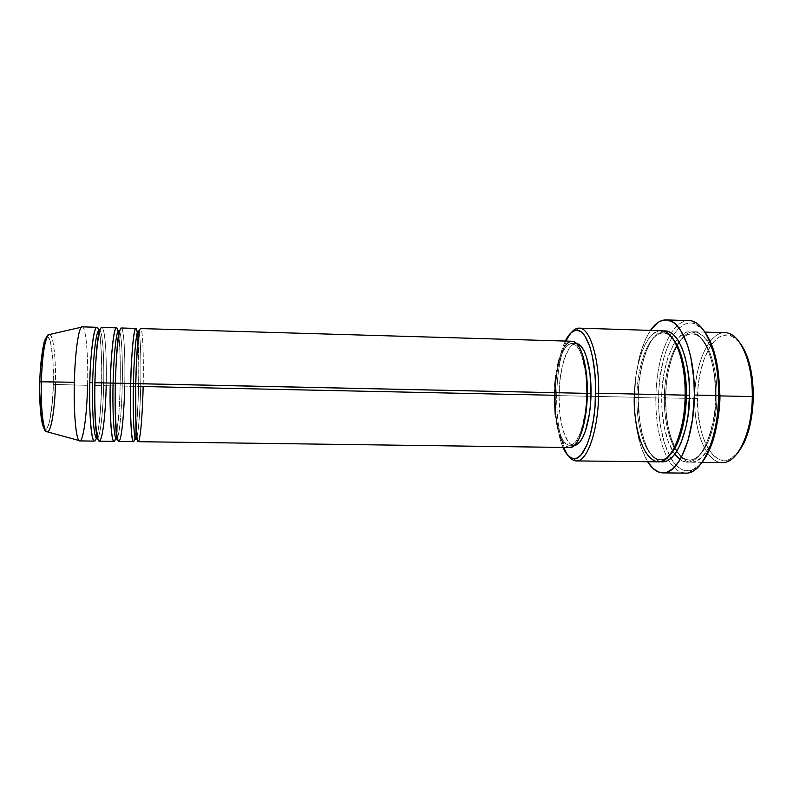 <?xml version="1.0" encoding="UTF-8"?>
<svg xmlns="http://www.w3.org/2000/svg" width="793" height="793" viewBox="0 0 793 793"><rect width="100%" height="100%" fill="white"/><g stroke="black" fill="none" stroke-linecap="round" stroke-linejoin="round"><path stroke-width="0.59" stroke-dasharray="3.96 2.97" d="M44.021 428.398C49.572 436.368 53.418 398.82 53.319 384.377L87.577 385.339C88.38 355.224 85.941 326.547 82.194 326.845M138.061 341.248C138.815 357.911 138.973 372.978 138.547 386.429L140.698 386.419C141.075 372.452 141.144 342.923 139.162 332.862C141.144 342.923 141.075 372.452 140.698 386.419L143.137 386.528C143.612 370.43 143.513 333.694 140.946 328.728C138.26 326.875 136.059 365.286 135.791 383.594L135.791 383.594M137.239 332.663L137.962 339.731M118.752 335.766C120.477 350.377 120.407 373.116 120.09 386.032L122.221 386.032C122.657 371.54 122.499 339.107 119.654 331.236C122.499 339.107 122.657 371.54 122.221 386.032L124.709 386.132C125.225 369.994 124.888 333.159 121.626 328.153C118.226 326.28 115.669 364.79 115.431 383.158L115.431 383.158M117.988 331.137L118.593 334.547M99.284 332.703C101.831 346.422 101.9 372.036 101.544 385.636L103.655 385.636C104.151 370.777 103.714 336.123 99.987 330.156C103.714 336.123 104.151 370.777 103.655 385.636L106.193 385.735C106.728 369.558 106.173 332.624 102.208 327.588C98.084 325.685 95.16 364.294 94.952 382.712L94.952 382.712M98.659 330.086L99.075 331.722M728.896 459.613L727.012 461.744C709.378 468.722 693.835 435.416 694.708 398.542L697.503 398.552C696.65 434.277 711.807 466.433 728.896 459.613L737.143 453.586L734.169 456.481L728.737 459.662L725.982 460.336L720.52 459.851L717.873 458.721L712.848 454.776L708.337 448.779L704.481 440.987L701.389 431.719L698.395 415.8L697.503 398.552L698.118 386.934L699.674 375.674L703.669 360.26L709.438 347.671L714.077 341.396L719.172 337.134L721.848 335.826L727.3 334.983L730.036 335.459L735.389 338.264L740.394 343.478M685.132 395.132L685.132 395.132C686.47 373.711 677.817 328.768 659.042 330.889C640.665 336.609 633.835 378.747 634.281 397.253L555.259 395.529C555.764 372.779 559.105 354.63 565.3 341.059L561.246 351.676L557.806 366.644L555.774 383.663L555.259 395.529L555.784 413.153L556.993 424.215L560.017 438.856L563.01 447.421C557.687 434.376 555.1 417.088 555.259 395.529L556.656 395.608C556.587 423.71 560.592 443.892 568.66 456.153C560.592 443.892 556.587 423.71 556.656 395.608L637.007 397.263C636.254 379.282 644.065 334.012 663.136 332.981C666.487 333.139 669.619 334.864 672.533 338.175C669.619 334.864 666.487 333.139 663.136 332.981C644.065 334.012 636.254 379.282 637.007 397.263L638.216 397.343C637.671 379.302 644.54 335.895 663.275 331.008L658.23 333.179L653.541 337.669L649.279 344.251L645.571 352.637L641.299 367.883L638.801 385.239L638.286 397.333L637.007 397.263C635.956 414.977 641.973 457.888 660.42 459.692C663.751 459.682 666.963 458.086 670.035 454.895C666.963 458.086 663.751 459.682 660.42 459.692C641.973 457.888 635.956 414.977 637.007 397.263L634.281 397.253C633.587 430.807 644.431 462.081 658.398 461.853M691.665 470.348L689.722 472.509C681.782 474.541 674.734 470.427 668.558 460.168C659.974 444.595 655.712 423.849 655.801 397.947L658.527 397.957C658.448 423.145 662.601 443.287 670.997 458.404C677.024 468.376 683.923 472.35 691.665 470.348L700.754 464.083M680.077 459.633C701.864 474.878 717.784 419.2 715.623 395.796L714.543 375.852L712.431 363.61L707.455 348.167L700.804 337.402L695.778 333.258L693.161 332.128L687.878 331.801L685.251 332.564L680.166 335.895L673.277 344.955L667.706 358.059L663.83 374.088L661.897 391.792L662.026 409.872L664.227 427.001L668.35 441.909L674.149 453.388L681.227 460.376L686.391 462.141L689.048 462.081L694.351 460.069L699.495 455.509L704.243 448.521L710.171 434.019L713.056 422.223L714.899 409.287L715.504 395.806L716.783 395.885L715.623 395.796C717.021 374.474 707.782 329.719 687.878 331.801C668.4 337.441 661.213 379.401 661.709 397.838L664.465 397.848C663.642 379.936 671.859 334.864 692.081 333.873C710.449 335.122 717.972 376.596 716.783 395.885L719.677 395.895L716.783 395.885C717.972 376.596 710.449 335.122 692.081 333.873C671.859 334.864 663.642 379.936 664.465 397.848L665.614 397.917C665.614 381.621 669.659 350.684 684.151 336.073C699.267 321.542 715.712 347.284 718.389 372.522C713.74 346.68 705.711 333.09 694.291 331.761C678.907 330.85 665.694 363.481 665.614 397.917L694.708 398.542C694.034 431.779 706.414 462.795 722.225 462.587M135.841 328.421C138.071 328.074 139.281 356.523 138.547 386.429L135.732 386.369L138.547 386.429C137.913 415.423 135.553 442.028 133.412 441.632M118.861 441.433C121.398 441.84 124.085 415.185 124.709 386.132L135.623 386.369L124.709 386.132C125.472 356.166 123.926 327.658 121.289 327.995M138.25 441.691C140.262 442.097 142.512 415.502 143.137 386.528L554.327 395.271C553.762 422.58 560.74 447.758 569.721 447.51M587.326 393.437L586.572 393.417C586.374 421.668 577.998 446.191 569.711 445.289C561.117 445.527 554.416 421.43 554.951 395.231L559.035 395.32C558.49 421.499 565.28 445.587 573.973 445.349L570.544 444.1L567.669 441.007L562.881 429.945L559.888 413.946L559.035 395.32L560.413 376.576L563.863 360.26L568.948 348.672L571.912 345.262L576.154 343.597C567.193 342.943 559.224 368.299 559.035 395.32L554.951 395.231C555.15 368.2 563.03 342.814 571.892 343.468C579.931 343.012 587.107 366.118 586.572 393.417L587.326 393.437M688.948 320.65C682.535 320.64 676.647 324.704 671.294 332.842C661.57 348.94 656.406 370.638 655.801 397.947L634.44 397.491L635.302 418.288L637.126 431.372L641.616 448.769L647.633 461.734C638.752 446.211 634.35 424.8 634.44 397.491L655.801 397.947C655.712 423.849 659.974 444.595 668.558 460.168C673.564 468.534 679.264 472.846 685.677 473.104M725.01 332.723C708.704 331.791 694.757 364.245 694.708 398.542L665.614 397.917C665.268 413.956 668.34 443.535 681.891 457.829C695.986 472.222 713.432 448.055 717.318 422.55C711.569 448.174 702.955 461.397 691.496 462.24C676.568 462.458 664.921 431.313 665.614 397.917L661.709 397.838C661.461 412.628 663.652 438.47 674.793 454.29M46.46 431.6C50.504 435.575 54.816 411.577 55.381 384.466C56.194 356.563 52.883 330.77 48.542 334.715C54.43 331.246 56.154 369.855 55.381 384.466L53.319 384.377L52.883 359.219L50.415 341.406L47.967 336.747L46.628 337.025L45.27 339.107M96.905 327.281C100.235 326.964 102.337 355.581 101.544 385.636L94.892 385.497L101.544 385.636C100.909 414.789 97.668 441.523 94.466 441.106M79.746 440.908C83.354 441.324 86.943 414.551 87.577 385.339L55.381 384.466M116.422 327.846C119.198 327.519 120.853 356.057 120.09 386.032L115.372 385.933L120.09 386.032C119.465 415.106 116.66 441.78 113.994 441.364M99.353 441.176C102.426 441.582 105.558 414.868 106.193 385.735L115.263 385.933L106.193 385.735C106.976 355.7 104.983 327.103 101.791 327.42M81.431 327.192C85.535 322.87 88.459 353.024 87.577 385.339M40.126 372.403L39.65 391.266M41.028 416.038L41.97 421.955M43.08 426.267L44.329 428.844L45.647 429.628L46.985 428.626L49.543 421.638L52.417 401.427L53.319 384.377C53.845 371.005 52.814 340.564 47.967 336.747C42.981 335.518 39.848 366.921 39.749 381.81L39.719 381.8M43.952 342.943L42.723 348.424M701.2 463.588L695.342 468.673L689.305 470.844L683.338 470.14L680.444 468.752L674.992 463.994L670.105 456.857L664.177 442.405L660.262 424.572L658.884 411.498L658.735 391.147L659.925 377.726L663.563 358.872L667.131 347.76L671.493 338.274L676.538 330.81L682.089 325.665L685.003 324.059L690.981 322.91L693.974 323.405L699.862 326.567L703.619 330.314L694.817 323.673C687.154 321.334 680.107 325.011 673.644 334.715C664.157 350.328 659.122 371.411 658.527 397.957L655.801 397.947C656.406 370.638 661.57 348.94 671.294 332.842C677.896 322.86 685.122 319.054 692.963 321.423L694.817 323.673M634.44 397.491C635.104 368.765 640.447 346.392 650.458 330.384L644.937 340.554L639.396 357.167L635.827 376.625L634.44 397.491M660.47 461.665L656.703 460.089L652.104 455.955L647.99 449.69L644.471 441.562L641.676 431.907L639.664 421.063L638.216 397.343C637.344 415.096 642.548 456.173 660.47 461.665M661.213 330.721C646.81 329.838 634.41 362.659 634.281 397.253M556.656 395.608C557.459 366.178 562.346 345.163 571.307 332.574C562.346 345.163 557.459 366.178 556.656 395.608M569.691 447.51L566.162 446.181L563.199 442.94M560.542 437.934L558.272 431.372L555.199 414.689M572.001 341.258C562.743 340.584 554.525 367.09 554.327 395.271L554.753 385.348M555.754 375.733L557.281 366.753M559.303 358.704L564.547 346.6M567.6 343.022L571.931 341.248M554.951 395.231L555.794 413.867L557.023 422.352L560.929 436.16L563.476 440.948L566.321 444.04L569.354 445.269L572.477 444.556L575.549 441.85L578.454 437.24L581.071 430.857L584.986 413.797L586.096 403.815L586.384 383.069L585.541 373.216L582.082 356.612L579.643 350.536L576.858 346.273L573.864 343.934L570.772 343.567L567.699 345.143L564.775 348.553L562.088 353.628L557.796 367.863L556.319 376.477L554.951 395.231M136.267 430.202C137.358 419.269 138.151 404.668 138.626 386.409L140.698 386.419C140.42 400.138 139.241 427.774 136.921 437.339C139.241 427.774 140.42 400.138 140.698 386.419L143.137 386.528C143.87 356.642 142.77 328.213 140.678 328.56M716.783 395.885C717.715 415.502 708.436 459.583 689.375 460.029C669.817 458.225 663.374 415.492 664.465 397.848C663.374 415.492 669.817 458.225 689.375 460.029C708.436 459.583 717.715 415.502 716.783 395.885M694.708 398.542C694.628 360.587 711.916 325.794 729.758 333.774L731.543 335.994C714.255 328.183 697.424 361.796 697.503 398.552L694.708 398.542M739.532 342.358L731.543 335.994M106.193 385.735L103.655 385.636C103.427 400.277 101.514 432.76 97.668 438.36C101.514 432.76 103.427 400.277 103.655 385.636L101.544 385.636C101.256 398.929 100.067 422.828 97.073 435.783M96.825 436.765L96.34 438.37M124.709 386.132L122.221 386.032C121.963 400.277 120.427 430.678 117.354 438.123C120.427 430.678 121.963 400.277 122.221 386.032L120.09 386.032C119.921 401.278 118.772 417.118 116.65 433.553M116.442 434.772L115.699 438.152M138.2 339.959C138.864 351.616 139.003 367.1 138.626 386.409L138.547 386.429C138.359 399.256 137.566 413.411 136.178 428.914M136.019 430.43L134.998 437.458M138.101 338.234C137.377 327.856 138.081 332.217 138.23 330.859M116.789 434.633C118.365 424.523 119.495 408.316 120.169 386.022C120.546 362.579 120.139 345.48 118.93 334.696M118.781 333.159L118.831 330.294M97.261 436.685C98.56 431.709 101.266 408.682 101.623 385.626C102.555 360.646 100.205 333.417 99.512 331.811M99.313 330.344L99.323 329.729M665.694 397.917C666.239 374.316 670.769 355.76 679.294 342.259C686.431 333.476 686.064 335.677 688.037 334.249L693.469 333.794C693.498 333.595 697.701 333.635 703.49 341.486C709.894 350.129 716.089 373.394 715.504 395.806C716.029 424.503 703.996 453.1 698.078 456.381C691.496 461.595 693.3 459.276 690.762 460.178L688.017 460.138C686.53 459.504 686.084 461.268 679.958 455.202C670.561 442.732 665.803 423.631 665.694 397.917M663.136 332.981L664.415 332.703C665.496 333.744 666.249 330.037 674.674 342.001C681.504 354.729 684.964 372.442 685.043 395.142C684.409 418.625 680.335 437.032 672.831 450.365C663.691 462.854 662.7 459.038 661.679 460.019L659.181 459.97C658.021 459.226 657.873 461.625 651.281 454.448C645.284 448.332 637.374 421.955 638.276 397.333C637.79 370.291 648.525 341.367 654.265 337.263C660.797 331.077 660.728 333.298 661.917 332.644L663.136 332.981M573.973 445.349L569.711 445.289M702.221 462.359L691.496 462.24M705.017 332.098L694.291 331.761M576.154 343.597L571.892 343.468M96.984 438.767L97.004 438.142M116.492 439.035L116.571 436.17M135.9 439.302C135.355 440.63 135.415 438.172 136.089 431.927"/><path stroke-width="1.19" d="M55.381 384.466C55.381 398.919 52.041 435.188 46.46 431.6C41.811 426.961 40.73 396.024 41.305 381.78L39.749 381.81C39.283 394.726 40.046 421.202 44.021 428.398M571.931 341.248L574.023 341.724L577.165 344.142L580.07 348.583L582.627 354.917L586.235 372.254L587.326 393.378C587.881 364.859 580.387 340.772 572.001 341.258L140.678 328.56C138.815 327.707 136.455 353.133 135.791 383.594C135.018 415.116 136.287 442.573 138.25 441.691L569.721 447.51C578.375 448.451 587.117 422.887 587.326 393.378L133.432 383.614C133.67 367.09 135.613 331.405 138.23 330.859L139.162 332.862L138.23 330.859C135.613 331.405 133.67 367.09 133.432 383.614L130.716 383.485C130.795 362.272 134.433 313.731 137.239 332.663M137.962 339.731L138.061 341.248M115.699 438.152C111.248 454.766 109.315 403.984 110.326 383.049C111 352.469 113.944 326.974 116.422 327.846L101.791 327.42C98.947 326.528 95.626 352.072 94.952 382.712L110.326 383.049L94.952 382.712C94.129 414.412 96.369 442.038 99.353 441.176L113.994 441.364C111.387 442.236 109.513 414.68 110.326 383.049L130.716 383.485C131.38 353.004 133.858 327.568 135.841 328.421L121.289 327.995C118.94 327.122 116.105 352.607 115.431 383.158C114.628 414.769 116.383 442.306 118.861 441.433L133.412 441.632C131.321 442.504 129.933 415.026 130.716 383.485L113.102 383.168C113.32 366.594 115.56 330.83 118.831 330.294L119.654 331.236L118.831 330.294C115.56 330.83 113.32 366.594 113.102 383.168L110.326 383.049C110.356 362.391 114.351 314.91 117.988 331.137M118.593 334.547L118.752 335.766M87.577 385.339C86.913 416.741 82.799 444.863 79.003 440.531C75.831 438.023 73.58 411.547 74.354 382.266C73.501 414.065 76.237 441.77 79.746 440.908L94.466 441.106C91.344 441.969 88.985 414.323 89.817 382.603L92.652 382.732C92.84 366.108 95.388 330.235 99.323 329.729L99.987 330.156L99.323 329.729C95.388 330.235 92.84 366.108 92.652 382.732L89.817 382.603C89.787 362.203 94.198 315.297 98.659 330.086M99.075 331.722L99.284 332.703M740.394 343.478L746.788 355.452L750 365.801L752.2 377.547L753.34 396.678L752.616 409.614L749.375 427.843L743.903 443.099L737.143 453.586C747.145 441.374 752.537 422.401 753.34 396.678L752.279 396.589C752.19 428.587 740.384 457.561 727.012 461.744M598.656 393.259L595.622 393.259C595.384 429.558 584.342 460.535 573.735 458.651C569.701 458.205 566.123 454.468 563.01 447.421L567.729 455.202L571.475 458.076L575.421 458.552L577.413 457.858L581.358 454.587L586.85 445.121L590.002 436.061L593.57 419.219L595.018 406.512L595.602 386.607L594.919 373.672L592.361 356.166L589.764 346.491L584.847 335.935L581.1 331.87L577.175 330.314L575.193 330.463L571.297 332.584C573.835 329.571 576.442 328.094 579.138 328.143C589.714 327.509 599.339 357.455 598.656 393.259C598.408 430.321 587.207 462.131 576.293 460.911C573.597 460.842 571.049 459.256 568.66 456.153C570.91 459.078 573.309 460.664 575.847 460.892C586.879 462.924 598.408 430.896 598.656 393.259L685.132 395.132L598.656 393.259C599.359 356.89 589.427 326.736 578.692 328.143C576.144 328.272 573.686 329.749 571.307 332.574L565.3 341.059C568.71 334.15 572.437 330.562 576.491 330.294C586.8 329.006 596.306 358.168 595.622 393.259L598.656 393.259M700.754 464.083C712.342 450.107 718.646 427.298 719.687 395.648L718.517 395.558C718.379 434.356 704.64 468.921 689.722 472.509M718.389 372.522L719.955 395.895L717.318 422.55C719.102 412.588 719.985 403.706 719.955 395.895L752.279 396.589L719.955 395.895L718.389 372.522M672.533 338.175C683.774 351.477 686.738 379.302 686.361 395.221L685.132 395.182L686.361 395.221C686.738 379.302 683.774 351.477 672.533 338.175M663.275 331.008C682.277 328.272 690.971 374.365 689.504 395.231L686.361 395.221L689.504 395.231L688.037 415.373L685.767 427.863L680.672 443.822L676.409 451.98L671.671 457.799L666.675 461.11L660.47 461.665C679.978 465.372 690.683 416.454 689.504 395.231L689.107 381.74L687.63 368.914L685.142 357.306L681.782 347.423L677.708 339.642L673.118 334.23L668.202 331.345L663.275 331.008M591.013 393.516L587.326 393.437L591.013 393.516L590.537 403.905L589.417 413.877L585.462 430.926L582.815 437.31L579.871 441.919L576.769 444.615L574.519 445.329C582.746 445.269 590.815 421.073 591.013 393.516C591.519 366.901 584.629 344.093 576.699 343.637L581.18 346.392L583.995 350.665L586.463 356.731L589.962 373.325L591.013 393.516M576.293 460.911L658.398 461.853C671.621 463.082 685.003 431.719 685.132 395.132C685.796 359.804 674.01 330.175 661.213 330.721L579.138 328.143M662.879 472.886L685.677 473.104C701.874 474.561 718.418 438.251 718.517 395.558L694.341 395.033C694.202 437.885 678.352 474.343 662.879 472.886C657.248 472.678 652.173 468.96 647.633 461.734L653.035 468.455L658.587 472.043L664.435 472.797L667.399 472.063L673.267 468.326L678.838 461.615L681.445 457.204L688.136 440.194L692.606 418.763L694.341 395.033L718.517 395.558C719.281 354.332 704.63 320.025 688.948 320.65L666.17 319.896C681.147 319.242 695.114 353.658 694.341 395.033L693.865 379.133L690.772 357.009L687.283 344.36L680.364 329.838L674.952 323.623L672.097 321.631L666.239 319.906L660.391 321.125L657.536 322.81L650.458 330.384C655.296 323.356 660.529 319.866 666.16 319.896M702.221 462.359L722.225 462.587C737.203 463.826 752.25 432.8 752.279 396.589C752.914 361.628 739.512 332.247 725.01 332.723L705.017 332.098M96.34 438.37C91.116 453.477 88.737 403.27 89.817 382.603C90.491 351.943 93.931 326.379 96.905 327.281L82.194 326.845C78.844 325.933 75.038 351.537 74.354 382.266L41.305 381.78C40.612 406.621 43.08 429.251 46.46 431.6C43.883 433.949 38.411 410.199 39.828 381.78L74.354 382.266C74.998 354.035 78.269 329.531 81.431 327.192L48.542 334.715C44.725 339.513 42.307 355.205 41.305 381.78C41.474 367.764 43.873 338.988 48.542 334.715C47.887 334.408 46.648 336.381 44.805 340.623C43.03 344.648 40.007 364.344 39.828 381.78L39.719 381.8M39.65 391.266L41.028 416.038M41.97 421.955L43.08 426.267M45.27 339.107L43.952 342.943M42.723 348.424L40.126 372.403M692.963 321.423C707.158 325.586 719.162 358.198 718.517 395.558L719.687 395.648C719.41 365.672 714.057 343.894 703.619 330.314L710.29 341.367L716.01 358.922L718.438 372.869L719.687 395.648L718.855 411.052L715.217 432.74L709.101 450.801L701.2 463.588M134.998 437.458C131.281 456.877 129.765 404.995 130.716 383.485L587.326 393.378L585.67 414.68L581.566 432.502L578.831 439.153L575.787 443.961L572.576 446.756L569.691 447.51M563.199 442.94L560.542 437.934M555.199 414.689L554.327 395.271L143.137 386.528C142.869 402.685 141.095 438.787 138.349 441.681C135.613 441.364 135.216 401.764 135.791 383.594M554.753 385.348L555.754 375.733M557.281 366.753L559.303 358.704M564.547 346.6L567.6 343.022M670.035 454.895C682.436 441.404 686.421 411.567 686.361 395.221C686.421 411.567 682.436 441.404 670.035 454.895M634.281 397.253C633.369 415.8 639.158 457.571 657.466 461.804C676.27 462.349 685.985 416.444 685.132 395.132M674.793 454.29L680.077 459.633M729.758 333.774C742.436 338.413 752.785 365.801 752.279 396.589L753.34 396.678C753.122 372.333 748.523 354.223 739.532 342.358M97.073 435.783L96.825 436.765M92.652 382.732C91.998 399.593 92.94 438.073 96.984 438.767L97.668 438.36L96.984 438.767C92.94 438.073 91.998 399.593 92.652 382.732M94.952 382.712C94.278 400.98 95.319 440.819 99.492 441.156C103.655 438.271 105.965 401.982 106.193 385.735M116.65 433.553L116.442 434.772M113.102 383.168C112.497 399.979 113.141 438.36 116.492 439.035L117.354 438.123L116.492 439.035C113.141 438.36 112.497 399.979 113.102 383.168M115.431 383.158C114.807 401.377 115.52 441.086 118.97 441.423C122.429 438.529 124.461 402.338 124.709 386.132M136.178 428.914L136.019 430.43M133.432 383.614C132.877 400.376 133.224 438.638 135.9 439.302L136.921 437.339L135.9 439.302C133.224 438.638 132.877 400.376 133.432 383.614M135.9 439.302C136.436 441.186 136.446 437.607 135.93 428.577L135.682 383.624C136.307 361.975 137.189 346.154 138.299 336.163L138.23 330.859M138.2 339.959L138.101 338.234M116.492 439.035L115.927 428.24C115.163 416.771 114.965 401.754 115.322 383.178C116.293 356.85 117.414 340.395 118.692 333.813L118.831 330.294M118.93 334.696L118.781 333.159M96.984 438.767L95.794 427.705C94.813 416.196 94.496 401.208 94.853 382.741C95.775 357.792 97.063 341.406 98.738 333.585L99.323 329.729M99.512 331.811L99.313 330.344M575.847 460.892L573.735 458.651M79.003 440.531L46.46 431.6M578.692 328.143L576.491 330.294M97.004 438.142L97.261 436.685M116.571 436.17L116.789 434.633M136.089 431.927L136.267 430.202"/></g></svg>
